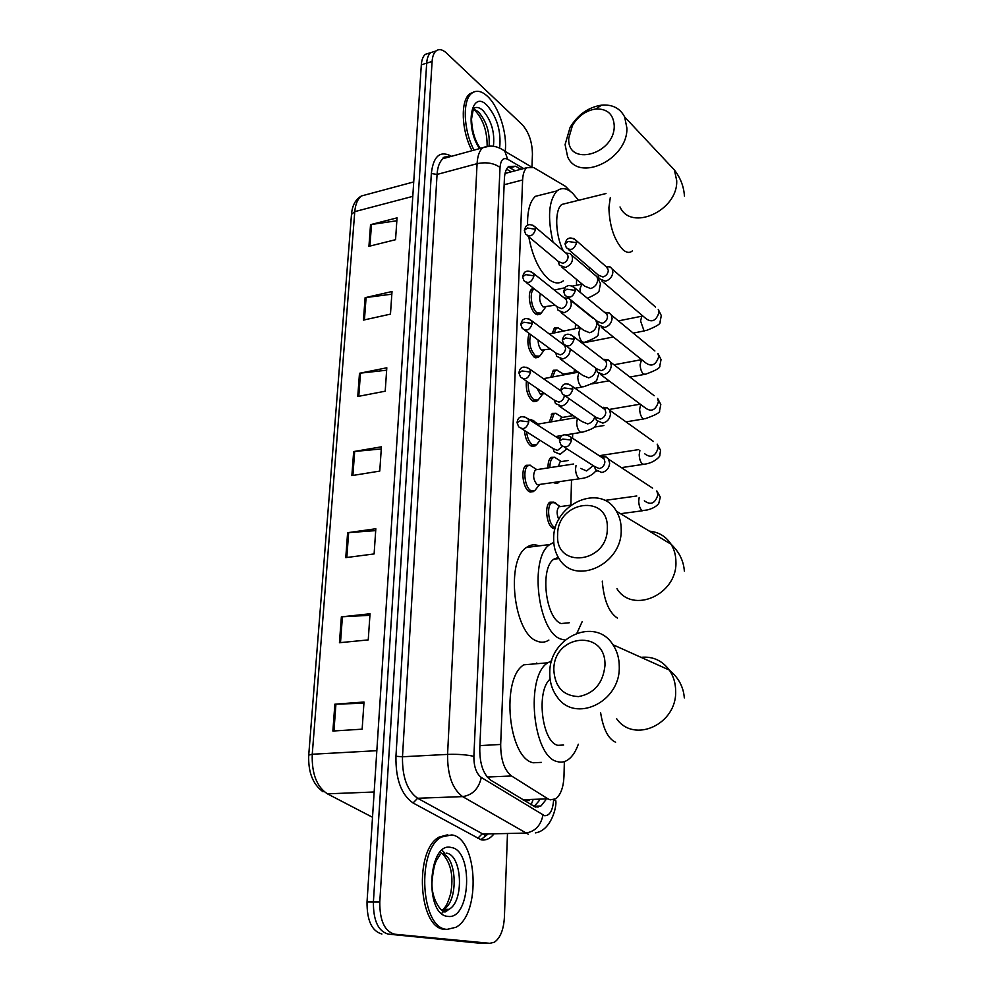 <?xml version="1.0" encoding="UTF-8"?>
<svg xmlns="http://www.w3.org/2000/svg" width="993" height="993" viewBox="0 0 993 993"><rect width="100%" height="100%" fill="white"/><g stroke="black" fill="none" stroke-linecap="round" stroke-linejoin="round"><path stroke-width="1.49" d="M534.259 490.89L529.406 491.746C522.877 488.668 520.394 468.907 526.067 465.295L530.386 465.208M535.947 445.162L530.994 445.931C527.283 443.077 525.123 437.938 524.515 430.503M528.76 419.269L531.727 419.778M537.598 400.365L536.853 401.098L532.546 401.035C527.767 396.592 525.707 389.926 526.377 381.064M539.199 356.462L538.454 357.219L534.073 357.046C528.127 350.281 526.476 342.399 529.132 333.425M540.763 313.44L540.018 314.222L535.562 313.912C529.654 309.965 527.01 292.277 531.851 289.025L533.613 288.33M552.195 333.338L554.578 327.963L558.165 327.827M550.743 377.315L553.411 370.252L557.135 370.141M555.124 528.748L552.94 528.276C546.609 525.458 544.251 505.66 549.837 502.185L553.933 502.173M558.823 482.25L553.66 482.61M548.012 467.926C547.913 462.726 548.918 459.2 551.041 457.339L555.013 457.289M549.352 422.162L552.232 413.373L556.08 413.287M523.882 800.445L529.281 800.581M570.528 191.488L565.464 186.324L533.663 167.544L526.762 167.73C524.292 169.952 522.901 174.023 522.616 179.969L500.683 744.452C500.683 759.744 504.32 770.245 511.556 775.98L547.95 798.856L550.246 799.861L555.77 798.782C560.747 794.822 563.49 787.238 563.999 776.054L564.359 761.594M508.342 172.571L505.363 173.055M570.863 505.139L571.509 479.967M572.564 438.248L572.676 433.767M559.866 420.387L561.256 417.643L573.135 415.583M574.239 372.164L574.314 369.247M575.344 328.683L575.468 323.879M576.449 285.276L576.585 279.455M560.213 437.963L558.96 438.745M520.915 169.269L515.702 166.253L508.639 166.452C506.132 168.673 504.717 172.72 504.407 178.603L479.768 748.747C479.718 764.002 483.38 774.478 490.741 780.163L535.413 807.086L540.924 806.006L545.728 800.023M539.534 800.234L534.048 806.601M507.485 833.512L504.394 917.395C503.637 929.758 500.286 938.05 494.34 942.245L489.847 943.313L394.606 934.202C384.639 931.384 379.698 920.66 379.785 902.016L432.104 61.454C432.464 56.427 433.767 52.939 436.039 50.966C439.005 48.707 442.481 49.389 446.453 53.014L522.181 124.584C528.81 132.057 532.236 141.925 532.434 154.188L531.975 166.762M478.899 943.127L388.226 934.115C378.234 931.297 373.294 920.598 373.393 902.004L426.692 63.142C427.064 58.128 428.38 54.627 430.664 52.654L434.785 51.363L430.664 52.654C428.38 54.627 427.064 58.128 426.692 63.142L373.393 902.004C373.294 920.598 378.234 931.297 388.226 934.115L483.827 943.213L394.606 934.202M484.894 943.238L483.827 943.213L484.894 943.238M508.143 166.911L515.293 170.746M381.895 934.016C371.866 931.211 366.913 920.536 367.025 901.992L421.317 64.818C421.69 59.816 423.018 56.328 425.302 54.342L429.448 53.039M365.114 297.689L392.012 291.52L390.472 314.123L363.45 320.094L365.114 297.689L366.094 297.515L364.431 319.87M370.538 224.666L397.039 217.864L395.549 239.698L368.937 246.314L370.538 224.666L371.506 224.48L369.905 246.065M347.624 532.707L375.826 528.76L374.113 553.933L345.775 557.632L347.624 532.707L348.655 532.608L346.818 557.495M341.369 616.864L370.029 613.773L368.242 639.902L339.445 642.719L341.369 616.864L342.411 616.777L340.5 642.62M334.864 704.186L364.009 702.026L362.147 729.172L332.878 731.034L334.864 704.186L335.932 704.136L333.946 730.972M359.491 373.281L386.811 367.795L385.21 391.205L357.765 396.48L359.491 373.281L360.484 373.132L358.771 396.281M353.669 451.567L381.424 446.825L379.76 471.092L351.87 475.61L353.669 451.567L354.675 451.443L352.9 475.436M381.275 448.96L354.675 451.443M386.649 370.203L360.484 373.132M363.922 703.243L335.932 704.136M369.917 615.312L342.411 616.777M375.702 530.622L348.655 532.608M396.852 220.744L371.506 224.48M391.838 294.176L366.094 297.515M451.741 834.914C477.509 837.794 481.295 914.106 455.924 927.276L447.185 929.361C420.734 929.262 416.141 849.685 441.537 837L451.741 834.914M447.222 929.361L444.864 929.336C418.363 929.237 413.796 849.723 439.229 837.049L447.781 834.753M604.96 665.72C606.524 628.643 553.424 633.782 553.821 669.841C554.888 686.883 563.118 695.795 578.509 696.602C594.137 693.623 602.962 683.333 604.96 665.72M549.787 672.559C549.253 637.196 595.241 616.181 612.917 644.705C617.199 651.123 619.322 658.558 619.272 666.998C620.24 702.361 574.922 723.5 557.147 696.9C552.058 689.986 549.613 681.868 549.787 672.559M550.11 679.138C535.935 690.843 541.855 742.069 557.843 745.333L563.614 745.023M578.323 744.229C575.766 751.44 572.402 756.567 568.232 759.62C564.818 762.041 561.206 762.698 557.408 761.619C532.695 757.088 525.012 676.295 547.764 662.803L551.748 660.705M536.456 663.063L537.747 663.647M541.371 762.388L533.278 762.773C508.155 758.317 500.671 678.231 523.882 664.801L547.764 662.803M607.331 528.313C608.833 493.347 557.21 500.782 557.619 534.718C555.161 569.374 607.741 563.403 607.331 528.313M553.672 538.479C553.064 503.91 600.554 482.499 616.368 511.184C619.644 516.645 621.27 522.877 621.208 529.865C622.226 564.558 575.158 585.957 559.27 558.935C555.372 553.027 553.498 546.212 553.672 538.479M558.314 557.421L553.858 559.183C539.807 567.909 545.418 618.229 561.107 623.554L569.274 622.76M582.246 621.494L576.995 633.05M565.067 640.063L560.697 639.008C537.598 631.672 529.17 557.284 549.837 544.524L553.759 542.414M548.881 640.088C545.219 642.483 541.309 642.831 537.163 641.155C513.666 633.931 505.412 560.189 526.501 547.453C530.436 544.586 534.619 544.052 539.025 545.877M614.245 125.888C613.525 114.269 607.368 108.634 595.8 108.982C586.007 110.484 578.236 115.982 572.464 125.478L568.778 138.139C566.618 167.209 614.692 154.858 614.245 125.888M565.079 144.593L570.081 127.464C577.864 114.617 588.402 107.17 601.684 105.121C612.47 104.315 620.129 108.249 624.647 116.951L626.893 128.072C627.911 159.488 578.634 182.774 567.661 156.869L565.079 144.593M553.014 242.143C547.317 217.455 548.67 200.363 557.073 190.879C561.653 187.243 566.842 188.037 572.651 193.25L578.547 200.313M590.041 267.986L589.172 270.108M571.906 275.558L569.039 273.174M563.403 280.771C559.146 284.085 554.243 283.576 548.695 279.269C539.1 270.679 532.459 256.517 528.76 236.768M567.301 203.081L561.815 204.434C554.429 209.883 555.174 235.068 563.304 250.894M527.593 225.262C527.283 211.012 529.877 201.368 535.401 196.329L543.581 194.268M474.021 150.129C463.346 130.207 462.241 100.032 471.787 93.243C476.317 89.867 481.506 90.859 487.377 96.209C498.908 106.636 507.572 133.819 505.176 151.433M472.023 150.675C461.335 130.778 460.243 100.628 469.801 93.826L473.884 91.939M555.447 527.643L554.466 527.258C548.533 524.602 546.336 506.033 551.562 502.781L555.186 502.632L557.334 504.667M594.447 466.4L595.515 469.714L601.87 472.519C606.5 471.34 609.094 468.249 609.652 463.259L608.585 459.2L606.003 456.854L601.572 456.457M564.285 447.123L594.67 466.549L599.275 468.572C602.627 467.715 604.501 465.481 604.898 461.869L604.141 458.927L600.976 456.854M558.798 519.476C556.539 514.126 556.577 509.893 558.898 506.79L560.015 506.405L553.436 502.123M549.923 467.629C549.849 462.862 550.805 459.61 552.766 457.91L554.566 457.252L558.376 459.647M559.605 481.729L556.229 482.226M595.415 416.948L596.408 420.337L602.788 423.105C607.368 421.864 609.938 418.798 610.484 413.907L609.528 410.097L607.157 407.85L603.074 407.279M565.29 396.008L595.601 417.085L600.219 419.083C603.545 418.177 605.395 415.968 605.792 412.43L605.097 409.662L602.279 407.651M558.414 466.338L560.089 461.77L561.144 461.385L554.566 457.252M551.252 421.839L553.945 413.907L555.67 413.274L559.382 415.508M560.275 437.938L557.843 438.025M596.321 368.564L597.302 372.052L603.682 374.771C608.225 373.467 610.769 370.426 611.303 365.623L610.434 362.048L608.25 359.9L603.967 359.292M566.32 346.036L596.52 368.713L601.15 370.674C604.439 369.731 606.276 367.522 606.661 364.059L606.028 361.464L603.508 359.528M561.256 417.643L562.274 417.259L555.67 413.274M552.654 376.955L555.112 370.761L556.763 370.128L560.375 372.238M597.227 321.223L598.171 324.81L604.563 327.479C609.057 326.126 611.564 323.097 612.098 318.393L611.303 315.029L609.305 312.969L604.849 312.336M567.351 297.192L597.438 321.384L602.068 323.321C605.308 322.328 607.133 320.143 607.517 316.742L606.934 314.297L604.687 312.447M561.666 375.292L563.962 374.076M554.119 332.953L556.266 328.435L557.855 327.827L561.343 329.788M598.121 274.924L599.04 278.599L605.432 281.193C609.876 279.79 612.358 276.774 612.88 272.169L612.16 269.004L610.31 267.03L605.78 266.347L610.31 267.03M568.381 249.429L598.32 275.086L602.95 276.973C606.164 275.942 607.964 273.77 608.349 270.444L606.487 266.72M579.552 478.787L537.225 484.783C533.204 479.942 532.583 474.964 535.364 469.863L536.53 469.441L529.815 465.158L533.998 467.815M553.064 448.501L554.144 451.765L560.151 454.31L566.904 448.799M539.472 484.745L534.83 490.53L530.957 490.691C524.85 487.786 522.529 469.267 527.829 465.878L529.815 465.158M521.71 428.74L553.151 448.563L557.507 450.412L562.386 446.428M554.404 400.204L555.459 403.568L561.504 406.087C565.327 405.119 567.785 402.587 568.852 398.478M529.952 420.039L533.365 420.436L535.264 422.236M540.043 440.284L536.493 444.814L532.521 444.864C529.368 442.518 527.37 438.161 526.563 431.794M523.212 378.904L554.516 400.278L558.898 402.115C562.038 401.234 563.85 399.099 564.322 395.711M536.692 424.396L537.933 423.874L531.205 419.754M544.909 393.712L540.217 394.084L537.064 388.362M555.732 352.949L556.775 356.413L562.832 358.895C567.648 357.356 570.119 354.054 570.218 348.977M542.637 394.134L538.107 400.018L534.073 399.968C529.865 396.195 527.891 390.299 528.152 382.28M524.701 330.16L555.857 353.049L560.251 354.849C563.428 353.905 565.216 351.733 565.625 348.357L564.52 345.105M564.235 344.807L562.609 343.95M550.333 348.99L541.669 350.095C539.336 347.922 538.156 344.571 538.132 340.028M557.036 306.713L558.054 310.263L564.123 312.696C570.218 310.188 572.402 306.067 570.665 300.37L593.106 318.405M544.152 350.206L539.696 356.139L535.575 355.966C530.287 350.144 528.624 342.995 530.622 334.504M526.191 282.496L557.185 306.825L561.579 308.587C564.719 307.607 566.494 305.459 566.891 302.133L566.308 299.65L564.173 297.95M564.955 298.297L568.79 298.471L564.533 297.9M555.062 305.161L543.097 306.974C539.77 302.964 538.876 298.521 540.415 293.667M558.327 261.457L559.32 265.094L565.389 267.477C571.36 264.957 573.544 260.923 571.931 255.387L570.193 253.575L565.762 252.992M545.616 307.16L541.235 313.13L537.052 312.832C531.516 309.133 529.046 292.538 533.576 289.497L534.457 288.988M527.668 235.862L558.476 261.581L562.87 263.294C565.985 262.276 567.735 260.141 568.133 256.889L567.599 254.543L565.687 252.917M522.703 799.725L547.95 798.856M532.831 800.457L531.044 804.839M487.253 777.035L511.556 775.98M479.904 745.606L500.683 744.452M504.146 184.748L522.616 179.969M523.646 168.549L507.659 159.24C503.265 157.254 500.72 159.985 500.025 167.432L473.884 756.368C473.835 766.608 476.305 773.646 481.295 777.469L544.487 815.687C549.774 815.824 552.828 810.524 553.635 799.812M555.819 800.966L553.709 799.787M554.144 179.634L557.036 181.347M494.067 833.822C490.207 838.638 485.9 840.649 481.171 839.83L413.063 802.965C401.271 794.698 395.574 779.133 395.946 756.281L431.347 173.527C433.258 156.956 439.378 150.911 449.717 155.38L451.43 156.323M379.785 902.016L367.025 901.992M489.847 943.313L477.819 943.114M432.104 61.454L421.317 64.818M444.591 157.031L446.018 157.813M488.184 833.921L481.208 839.42M528.425 834.306L462.614 796.609L417.656 798.26L485.105 835.262M481.295 777.469C478.763 788.74 472.544 795.12 462.614 796.609C452.423 789.1 447.409 775.024 447.57 754.395L402.488 756.765C402.177 777.047 407.229 790.875 417.656 798.26L413.063 802.965M542.972 815.054C540.763 825.779 534.892 831.786 525.347 833.09L481.94 834.07L477.608 838.502M473.884 756.368C466.784 754.717 458.009 754.059 447.57 754.395L477.074 163.684L437.057 174.445L402.488 756.765L395.946 756.281M500.025 167.432C493.931 163.063 486.285 161.822 477.074 163.684C477.534 155.975 479.445 150.663 482.797 147.721L489.475 146.157M449.395 156.894L443.077 158.619C439.601 161.561 437.59 166.836 437.057 174.445L431.347 173.527M530.709 166.489L504.816 151.221L507.659 159.24M444.318 157.217L444.442 158.247M510.054 167.743L515.702 166.253M308.736 755.028L351.497 214.376L354.774 211.633L312.249 754.246L308.724 755.102C308.078 772.169 312.845 784.383 323.023 791.756M368.167 194.169L361.44 195.969C357.666 198.935 355.444 204.148 354.774 211.633L412.79 196.366M376.844 750.683L312.249 754.246C311.653 773.572 316.717 786.766 327.417 793.841L372.524 817.276M327.417 793.841L374.162 791.992M446.279 853.136C462.117 854.576 464.476 901.396 448.973 909.34L444.045 910.655M451.132 847.476C473.723 849.934 470.744 920.263 447.818 916.378C424.061 915.211 428.07 841.046 451.132 847.476M443.461 910.606L441.426 910.097M442.046 850.306L444.852 853.161M444.318 910.718L441.612 913.461M442.096 853.508C457.239 857.046 458.58 901.694 443.61 909.315L441.699 910.196M616.628 718.721C633.981 743.856 676.99 724.319 675.65 691.091C675.6 683.159 673.49 676.146 669.319 670.064C662.095 660.419 652.662 656.174 641.006 657.329M600.641 712.85C603.247 729.073 608.237 738.866 615.598 742.23M616.951 588.688C632.529 614.369 677.288 594.67 675.923 561.926C675.885 555.335 674.272 549.439 671.069 544.238C665.881 536.357 658.669 532 649.434 531.168M602.267 581.116C603.843 600.169 608.895 612.495 617.423 618.08M610.285 197.644L608.895 207.76C609.503 225.994 614.146 239.934 622.822 249.603C626.434 252.781 629.599 253.227 632.318 250.944M620.017 206.954C630.927 231.903 678.058 210.64 676.705 180.652L674.408 169.989L665.906 160.928M480.327 148.404C474.939 140.82 471.998 131.014 471.526 118.999L473.4 108.647C476.119 106.623 479.259 107.194 482.821 110.372C491.423 120.426 494.948 132.404 493.397 146.294M479.582 148.602C464.439 126.769 471.228 88.985 486.942 105.221C496.996 116.963 501.242 131.088 499.69 147.597M473.413 108.92L478.241 111.688C486.409 120.972 490.033 132.441 489.09 146.083M571.546 440.11L562.795 439.03L559.456 440.954L561.02 445.025C565.849 448.625 569.361 446.987 571.546 440.11L570.776 437.081L566.866 434.922M644.345 500.795C650.7 505.487 655.219 503.488 657.887 494.812L656.82 490.927L660.308 497.121L658.719 503.563C656.336 506.504 652.525 508.639 647.275 509.955L642.148 510.638C640.125 508.975 638.971 505.859 638.71 501.279L639.157 497.493M608.585 459.2L652.6 488.146M572.849 389.07L564.198 387.94L560.896 390.013L562.386 393.973C567.14 397.535 570.627 395.897 572.849 389.07L572.154 386.227L568.629 384.105M644.68 453.764C650.949 458.431 655.454 456.445 658.173 447.806L657.205 444.156L660.556 450.325L659.786 455.477C660.829 455.415 654.995 462.887 644.606 464.165L642.595 464.19C640.584 462.44 639.455 459.312 639.194 454.819L639.889 450.437M609.528 410.097L653.431 441.463M574.128 339.196L565.576 338.005L562.299 340.239L563.714 344.087C568.393 347.6 571.869 345.961 574.128 339.196L573.495 336.528L570.33 334.442M600.839 374.696L645.016 407.713C651.209 412.343 655.69 410.357 658.446 401.768L657.577 398.342L660.804 404.486L659.575 410.655C660.469 412.393 655.641 415.086 645.09 418.736L643.03 418.686C641.044 416.849 639.926 413.721 639.653 409.29L640.684 404.474M610.434 362.048L654.188 395.735M575.369 290.428L566.929 289.199L563.676 291.57L565.017 295.331C569.634 298.781 573.085 297.155 575.369 290.428L574.798 287.92L571.968 285.91M601.348 327.355L645.351 362.606C651.458 367.187 655.914 365.213 658.719 356.673L657.925 353.446L661.053 359.565L659.786 365.958C660.606 367.72 655.864 370.476 645.562 374.212L643.452 374.1C641.49 372.189 640.386 369.048 640.125 364.692L641.577 359.578M611.303 315.029L654.896 350.963M576.598 242.751L568.232 241.46L565.029 243.98L566.308 247.654C570.851 251.055 574.277 249.417 576.598 242.751L576.077 240.393L573.544 238.457M601.87 281.019L645.698 318.418C651.718 322.948 656.15 320.975 658.992 312.497L658.26 309.456L661.288 315.563L660.047 322.08C660.854 323.842 656.174 326.685 646.009 330.595L643.874 330.408L640.572 320.987L641.826 316.184L642.657 315.836M612.16 269.004L655.554 307.085M528.797 421.864L520.183 420.784L517.055 422.658L518.694 426.829C523.311 430.155 526.687 428.504 528.797 421.864L528.028 418.81L524.478 416.837M595.961 470.334C597.054 470.111 591.133 477.459 581.401 478.514L579.167 478.576C576.983 476.839 575.766 473.673 575.53 469.081L576.014 465.481M580.694 468.423L586.615 470.955L593.206 465.618M530.56 372.09L522.033 370.96L518.942 372.983L520.493 377.042C525.049 380.344 528.413 378.693 530.56 372.09L529.865 369.222L526.638 367.273M597.612 421.752L595.378 425.96C594.584 427.834 590.301 429.895 582.556 432.141L580.26 432.154C578.1 430.317 576.908 427.139 576.672 422.633L577.405 418.487M559.171 406.087L581.699 421.404L587.645 423.912C591.394 422.993 593.789 420.536 594.819 416.539M532.273 323.433L523.857 322.241L520.779 324.413L522.256 328.373C526.762 331.637 530.101 329.986 532.273 323.433L531.64 320.727L528.735 318.827M598.804 373.74L596.967 379.463C597.178 381.163 592.747 383.596 583.673 386.736L581.339 386.674C579.204 384.75 578.025 381.573 577.789 377.141L578.832 372.549M560.102 358.845L582.692 375.379L588.663 377.849C593.181 376.508 595.589 373.442 595.899 368.676L595.862 368.217M533.961 275.843L525.632 274.602L522.591 276.898L523.994 280.771C528.425 283.998 531.751 282.347 533.961 275.843L533.378 273.298L530.771 271.449M599.325 326.238L598.22 334.169C598.779 335.969 594.298 338.663 584.778 342.25L582.394 342.113C580.284 340.115 579.118 336.937 578.882 332.568L580.309 327.678L549.253 333.933M561.057 312.609L583.685 330.309L589.656 332.729C594.124 331.339 596.508 328.298 596.818 323.631L596.011 320.739L597.389 322.315M535.599 229.284L527.37 228.005L524.354 230.426L525.694 234.211C530.063 237.389 533.365 235.738 535.599 229.284L535.078 226.876L532.732 225.113M580.396 292.513L579.962 288.901L581.923 283.886M562.013 267.328L584.654 286.158L590.624 288.541C595.055 287.089 597.414 284.072 597.724 279.492L596.979 276.774L594.373 274.552M537.97 807.197L538.603 806.08M511.234 171.814L506.554 169.145M505.052 173.44L526.762 167.73M558.116 482.921L555 483.38M555.261 528.276L553.424 528.512M538.28 357.356L535.748 357.84M540.018 314.222L537.263 314.793M538.454 357.219L535.537 357.79M536.853 401.098L533.762 401.644M535.215 445.869L531.95 446.391M533.526 491.572L530.088 492.069M534.706 806.204L540.924 806.006M535.401 832.891C551.115 830.496 556.85 806.974 555.819 800.817M436.039 50.966L425.302 54.342M504.816 151.221C497.642 145.909 490.306 144.742 482.797 147.721L443.077 158.619C442.679 157.242 444.74 156.671 449.258 156.931M351.497 214.376C352.217 205.489 355.531 199.345 361.44 195.969L413.721 181.93M442.369 853.595C451.058 863.128 453.813 876.521 450.636 893.774C446.416 908.012 444.976 906.324 443.61 909.315L448.973 909.34L445.931 911.537C443.188 914.541 430.95 900.775 432.029 881.747C433.085 870.24 434.748 862.843 437.044 859.553L440.222 854.414M441.773 853.21L439.936 852.416M441.537 837L439.229 837.049M684.314 697.893C683.482 686.883 678.492 677.611 669.319 670.064L612.917 644.705M684.351 571.112C683.618 560.846 679.187 551.885 671.069 544.238L616.368 511.184M549.837 544.524L526.501 547.453M553.858 559.183L559.022 558.562M572.464 125.478L570.081 127.464M595.8 108.982L601.684 105.121M684.425 196.043C683.854 186.622 680.515 177.933 674.408 169.989L624.647 116.951M557.073 190.879L535.401 196.329M561.815 204.434L606.003 193.536M487.141 145.946C487.166 131.635 483.43 120.178 475.908 111.551M474.939 110.633L473.338 109.429M471.787 93.243L469.801 93.826M620.526 513.704L642.421 510.774M554.926 527.482L552.245 527.829M559.456 440.768C560.71 434.363 564.483 433.134 570.776 437.081L604.141 458.927M558.898 506.79L570.938 505.127M604.712 500.435L636.786 495.991M551.562 502.781L548.868 503.153M602.267 457.239L606.003 456.854M595.229 471.538L596.93 471.29M621.419 467.629L642.992 464.414M556.477 482.325L553.809 482.722M560.896 389.827C562.15 383.385 565.898 382.193 572.154 386.227L605.097 409.662M560.089 461.77L568.12 460.529M599.238 455.713L638.685 449.606M552.766 457.91L550.097 458.332M603.384 408.036L607.157 407.85M594.224 427.127L603.905 425.525M626.024 421.876L643.551 418.984M562.311 340.028C563.403 336.528 564.508 334.815 565.638 334.877C567.437 333.611 570.056 334.157 573.495 336.528L606.028 361.464M609.106 409.476L640.286 404.163M553.945 413.907L551.301 414.366M604.464 359.913L608.25 359.9M591.803 383.919L609.019 380.815M629.897 377.042L644.097 374.473M563.689 291.359C564.831 287.796 565.948 286.083 567.028 286.22C568.728 284.954 571.323 285.525 574.798 287.92L606.934 314.297M641.652 359.64L613.972 364.779M562.398 374.361L577.479 371.556M563.366 373.989L556.763 370.128M555.112 370.761L552.493 371.258M605.494 312.82L609.305 312.969M582.072 343.094L613.364 336.975M633.224 333.089L644.631 330.855M565.029 243.757C566.209 240.182 567.326 238.469 568.368 238.63C569.994 237.377 572.564 237.972 576.077 240.393L607.828 268.135M642.856 315.997L618.416 320.888M563.565 331.041L557.855 327.827M556.266 328.435L553.672 328.968M531.603 491.001L528.859 491.398M517.055 422.484C518.147 416.365 521.809 415.136 528.028 418.81L559.704 439.229M535.364 469.863L573.644 464.004M527.829 465.878L525.086 466.3M555.583 436.572L563.403 435.282M566.109 434.847L580.806 432.439M533.427 445.311L530.709 445.745M518.942 372.797C520.022 366.678 523.659 365.486 529.865 369.222L560.971 390.919M536.816 424.296L576.139 417.631M575.059 388.288L582.01 387.034M535.215 400.539L532.521 401.023M520.791 324.214C521.821 320.888 522.877 319.249 523.956 319.262C525.582 318.008 528.139 318.492 531.64 320.727L564.98 345.725M543.407 378.681L578.348 372.189M581.749 342.846L583.201 342.56M536.952 356.673L534.284 357.182M522.591 276.699C523.671 273.336 524.714 271.697 525.719 271.784C527.357 270.506 529.914 271.015 533.378 273.298L566.308 299.65M571.931 255.387L596.979 276.774L600.467 283.65L599.151 290.266C599.66 291.88 595.75 294.549 587.397 298.26M538.653 313.664L535.997 314.222M524.354 230.215C525.471 226.814 526.526 225.175 527.494 225.312C529.083 224.046 531.615 224.567 535.078 226.876L567.599 254.543M582.134 284.072L572.663 286.096M554.33 290.068L565.091 287.734M566.345 253.24L570.193 253.575M533.576 289.497L530.92 290.08"/></g></svg>
